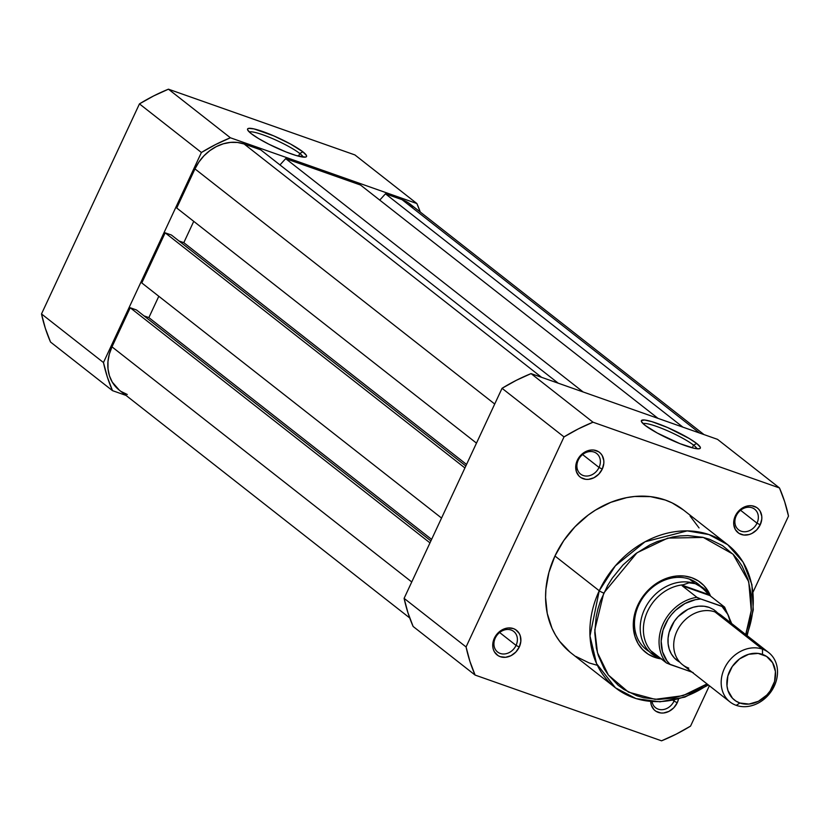 <?xml version="1.0" encoding="UTF-8"?>
<svg xmlns="http://www.w3.org/2000/svg" width="830" height="830" viewBox="0 0 830 830"><rect width="100%" height="100%" fill="white"/><g stroke="black" fill="none" stroke-linecap="round" stroke-linejoin="round"><path stroke-width="1.25" d="M299.755 153.467A29.911 4.513 25 0 0 271.815 138.299A29.911 4.513 25 0 0 249.322 132.022A29.911 4.513 -155 0 1 271.815 138.299A29.911 4.513 -155 0 1 299.755 153.467L298.499 156.175L299.755 153.467A29.911 4.513 -155 0 1 303.095 157.098A29.911 4.513 25 0 0 299.755 153.467L302.929 151.859L299.755 153.467M251.189 133.62A32.526 4.907 -155 0 1 247.61 129.833A32.526 4.907 -155 0 1 268.505 133.692A32.526 4.907 -155 0 1 302.929 151.859L306.426 155.459L306.498 156.548L305.45 157.109L296.113 155.511L286.018 151.952L268.868 144.213L258.628 138.6L251.189 133.62L247.693 130.03L247.62 128.93L248.668 128.37L253.97 128.899L273.765 135.881L290.635 144.098L302.929 151.859A32.526 4.907 -155 0 1 305.876 157.005A32.526 4.907 -155 0 1 281.204 149.96A32.526 4.907 -155 0 1 251.189 133.62M50.526 342.043L45.339 328.327L41.5 313.937L139.45 103.885L153.737 95.886L168.438 89.183L354.908 154.93L168.438 89.183L230.398 137.78L416.878 203.537L354.908 154.93L416.878 203.537L230.398 137.78L215.696 144.493L201.41 152.492L139.45 103.885L41.5 313.937L103.46 362.534L201.41 152.492L103.46 362.534L107.309 376.934L112.486 390.65L50.526 342.043L112.486 390.65L126.004 395.412L112.486 390.65A183.451 152.232 -51.9 0 1 103.46 362.534L41.5 313.937A183.451 152.232 128.1 0 0 50.526 342.043M420.271 212.034L416.878 203.537A183.451 152.232 -51.9 0 1 420.271 212.034M139.45 103.885L201.41 152.492A183.451 152.232 -51.9 0 1 230.398 137.78L168.438 89.183A183.451 152.232 128.1 0 0 139.45 103.885M119.323 390.173L112.237 382.07L109.456 375.845L108.014 368.925L107.962 361.6L109.311 354.151L111.988 346.847L411.742 581.975L111.988 346.847A40.504 33.615 128.1 0 0 119.209 390.079L409.73 617.966M111.988 346.847L130.217 307.754L429.971 542.872L130.217 307.754L136.452 309.953L430.895 540.901L136.452 309.953L130.217 307.754L111.988 346.847M144.036 315.888L148.861 317.6L431.61 539.375L148.861 317.6L158.81 296.279L148.861 317.6L144.036 315.888M441.55 518.055L141.795 282.937L165.16 232.825L464.914 467.954L165.16 232.825L171.395 235.025L465.827 465.983L171.395 235.025L165.16 232.825L141.795 282.937L441.55 518.055M178.969 240.97L183.804 242.671L466.543 464.447L183.804 242.671L193.743 221.351L183.804 242.671L178.969 240.97M476.482 443.127L176.728 208.008L194.967 168.905L494.721 404.034L194.967 168.905L198.889 162.047L203.89 155.884L209.793 150.666L216.371 146.578L223.353 143.787L230.491 142.397L237.494 142.459L244.103 143.974A40.504 33.615 128.1 0 0 194.967 168.905L176.728 208.008L476.482 443.127M541.585 377.318L244.103 143.974L541.585 377.318M558.216 383.18L260.734 149.846L244.103 143.974L260.734 149.846L558.216 383.18M279.969 164.931L285.676 158.634L583.158 391.978L285.676 158.634L360.511 185.017L285.676 158.634L279.969 164.931M657.993 418.362L360.511 185.017L657.993 418.362M379.746 200.113L385.452 193.815L682.934 427.16L385.452 193.815L402.073 199.677L385.452 193.815L379.746 200.113M699.555 433.021L402.073 199.677L699.555 433.021M703.996 434.588L410.155 204.097A40.504 33.615 128.1 0 0 402.073 199.677L408.038 202.593L413.122 206.794M127.281 394.499L121.325 391.584M599.032 467.456A13.062 10.842 128.1 0 0 594.093 452.08A13.062 10.842 128.1 0 0 578.24 460.121L577.317 460.297A15.677 13.01 -51.9 0 1 596.334 450.638A15.677 13.01 -51.9 0 1 602.258 469.085L599.032 467.456L582.608 454.57L599.032 467.456A13.062 10.842 -51.9 0 1 580.575 474.075A13.062 10.842 -51.9 0 1 578.24 460.121A13.062 10.842 -51.9 0 1 596.697 453.512A13.062 10.842 -51.9 0 1 599.032 467.456L602.258 469.085L598.803 474.127L593.969 477.738L588.501 479.356L585.793 479.325L580.927 477.613L578.956 475.984L576.331 471.513L575.761 466.004L578.832 457.641L585.596 451.645L591.064 450.026L593.782 450.057L598.648 451.769L600.609 453.398L602.165 455.452L603.794 460.546L603.815 463.379L602.258 469.085A15.677 13.01 -51.9 0 1 583.231 478.734A15.677 13.01 -51.9 0 1 577.317 460.297L578.24 460.121A13.062 10.842 128.1 0 0 583.179 475.497A13.062 10.842 128.1 0 0 599.032 467.456M757.002 523.159A13.062 10.842 128.1 0 0 752.073 507.784A13.062 10.842 128.1 0 0 736.22 515.824L735.287 515.99A15.677 13.01 -51.9 0 1 754.304 506.342A15.677 13.01 -51.9 0 1 760.228 524.788L757.002 523.159L740.578 510.274L757.002 523.159A13.062 10.842 -51.9 0 1 738.544 529.768A13.062 10.842 -51.9 0 1 736.22 515.824A13.062 10.842 -51.9 0 1 754.678 509.215A13.062 10.842 -51.9 0 1 757.002 523.159L760.228 524.788L756.773 529.831L751.949 533.431L749.241 534.52L743.763 535.028L738.897 533.317L735.38 529.633L733.751 524.539L733.73 521.707L736.801 513.334L743.566 507.348L749.034 505.729L751.752 505.761L756.618 507.472L758.579 509.101L760.135 511.156L761.764 516.239L761.784 519.082L760.228 524.788A15.677 13.01 -51.9 0 1 741.211 534.437A15.677 13.01 -51.9 0 1 735.287 515.99L736.22 515.824A13.062 10.842 128.1 0 0 741.149 531.2A13.062 10.842 128.1 0 0 757.002 523.159M674.022 701.101A13.062 10.842 128.1 0 0 674.479 700.022A13.062 10.842 -51.9 0 1 674.022 701.101L673.026 700.313L674.022 701.101A13.062 10.842 -51.9 0 1 655.565 707.72A13.062 10.842 -51.9 0 1 652.069 701.661A13.062 10.842 128.1 0 0 661.811 709.702A13.062 10.842 128.1 0 0 674.022 701.101L677.249 702.73L674.022 701.101M678.504 699.047A15.677 13.01 -51.9 0 1 677.249 702.73L673.794 707.772L668.97 711.383L663.502 713.001L660.794 712.97L655.928 711.258L653.957 709.629L651.332 705.158L650.71 701.547A15.677 13.01 -51.9 0 0 661.676 713.043A15.677 13.01 -51.9 0 0 677.249 702.73L678.504 699.047M516.053 645.398A13.062 10.842 128.1 0 0 511.124 630.022A13.062 10.842 128.1 0 0 495.271 638.073L494.338 638.239A15.677 13.01 -51.9 0 1 513.365 628.58A15.677 13.01 -51.9 0 1 519.279 647.027L516.053 645.398L499.629 632.512L516.053 645.398A13.062 10.842 -51.9 0 1 497.595 652.017A13.062 10.842 -51.9 0 1 495.271 638.073A13.062 10.842 -51.9 0 1 513.729 631.454A13.062 10.842 -51.9 0 1 516.053 645.398L519.279 647.027L515.824 652.069L511 655.679L505.532 657.298L500.262 656.686L497.948 655.555L494.431 651.872L493.362 649.454L492.802 646.778L493.3 641.061L497.793 633.197L505.325 628.507L508.085 627.968L513.365 628.58L515.669 629.711L519.186 633.394L520.265 635.811L520.835 641.32L519.279 647.027A15.677 13.01 -51.9 0 1 500.262 656.686A15.677 13.01 -51.9 0 1 494.338 638.239L495.271 638.073A13.062 10.842 128.1 0 0 500.2 653.438A13.062 10.842 128.1 0 0 516.053 645.398M700.572 586.146A41.811 34.694 128.1 0 0 638.778 604.883L637.845 605.06A44.426 36.862 -51.9 0 1 675.662 576.103A44.426 36.862 -51.9 0 1 710.542 596.085L708.249 591.344L703.85 585.513L698.279 580.907L691.743 577.711L684.491 576.051L676.813 575.979L668.98 577.493L661.323 580.564L654.113 585.046L647.639 590.773L642.15 597.527L637.845 605.06L638.778 604.883A41.811 34.694 -51.9 0 1 697.843 583.718M696.889 448.75A29.911 4.513 25 0 0 693.548 445.119L696.723 443.511A32.526 4.907 -155 0 1 699.669 448.657A32.526 4.907 -155 0 1 674.987 441.612A32.526 4.907 -155 0 1 644.983 425.271L641.486 421.682L641.414 420.582L644.609 420.011L651.799 421.63L667.559 427.533L689.284 438.531L696.723 443.511L700.219 447.111L700.292 448.2L699.244 448.76L693.942 448.231L679.812 443.604L657.277 433.032L644.983 425.271A32.526 4.907 -155 0 1 641.403 421.484A32.526 4.907 -155 0 1 662.299 425.344A32.526 4.907 -155 0 1 696.723 443.511L693.548 445.119A29.911 4.513 -155 0 1 696.889 448.75M569.93 652.079L559.679 641.351L555.509 635.085L552.023 628.32L547.261 613.484L545.58 597.424L545.912 589.134L548.931 572.389L554.948 556.007L599.239 590.753A3.662 0.55 25 0 0 603.763 593.035L637.025 552.759L667.766 538.11L703.29 537.435L732.952 554.129L748.753 581.82L751.243 610.579L745.724 634.556L750.206 618.236L751.275 610.206L751.171 594.425L748.058 579.527L742.072 566.091L738.067 560.084L733.44 554.637L722.494 545.59L709.65 539.313L702.668 537.29L687.925 535.578L680.31 535.9L672.611 537.01L657.329 541.534L649.88 544.905L635.718 553.714L622.998 564.971L612.208 578.251L607.664 585.492L600.515 600.816L597.974 608.764L596.158 616.794L594.768 632.792L596.386 648.199L598.306 655.503L604.292 668.939L608.297 674.946L618.132 685.248L623.87 689.44L636.714 695.716L643.696 697.74L658.439 699.451L673.753 698.02L689.035 693.496L696.484 690.124L707.015 683.91L682.924 695.685L655.098 699.348L628.476 692.127L608.4 675.081L597.465 652.681L594.799 629.825L603.763 593.035A3.662 0.55 -155 0 1 599.239 590.753L589.985 635.977L596.573 663.637L615.445 687.811A90.937 75.468 -51.9 0 1 599.239 590.753L554.948 556.007A90.937 75.468 128.1 0 0 571.154 653.065L615.445 687.811L636.091 698.642L659.954 701.817L684.812 697.117L708.426 685.009M692.293 447.827L693.548 445.119L692.293 447.827M707.959 684.646A90.937 75.468 -51.9 0 1 615.445 687.811M413.122 626.463L407.945 612.748L404.106 598.357L502.046 388.305L516.333 380.306L531.044 373.604L717.514 439.35L531.044 373.604L593.004 422.2L578.303 428.913L564.016 436.912L466.066 646.954L469.915 661.354L475.092 675.07L661.562 740.817L676.263 734.114L690.55 726.115L709.37 685.756L690.55 726.115A183.451 152.232 -51.9 0 1 661.562 740.817L475.092 675.07L413.122 626.463L475.092 675.07A183.451 152.232 -51.9 0 1 466.066 646.954L564.016 436.912L502.046 388.305L404.106 598.357L466.066 646.954L404.106 598.357A183.451 152.232 128.1 0 0 413.122 626.463M753.111 591.966L788.5 516.063L784.661 501.673L779.474 487.957L593.004 422.2L779.474 487.957L717.514 439.35L779.474 487.957A183.451 152.232 -51.9 0 1 788.5 516.063L753.111 591.966M596.562 665.1L589.29 662.994L575.906 656.447M747.135 635.666L753.267 609.863L751.907 584.59L743.141 562.169L727.702 544.698L708.913 534.551L687.188 530.878L645.066 541.772L615.372 565.821L599.239 590.753A90.937 75.468 -51.9 0 1 727.702 544.698L683.412 509.952A90.937 75.468 128.1 0 0 554.948 556.007L563.746 540.6L574.993 526.77L588.252 515.036L595.473 510.108L610.766 502.347L626.692 497.627L634.701 496.475L650.44 496.62L665.276 500.034L672.186 502.928L683.453 509.994M690.062 516.001L699.057 527.932M661.873 658.989L654.621 657.318L648.085 654.123L642.513 649.517L638.114 643.686L635.075 636.849L633.487 629.264L633.435 621.234L634.909 613.059L637.845 605.06A44.426 36.862 -51.9 0 0 661.271 658.906A41.811 34.694 -51.9 0 1 660.307 658.574A41.811 34.694 -51.9 0 1 651.965 654.019A41.811 34.694 -51.9 0 1 647.213 604.385A41.811 34.694 -51.9 0 1 695.239 583.656L689.502 579.153L695.239 583.656L701.609 587.267L709.868 595.556L724.559 607.072L722.017 606.471L727.9 614.49L730.556 622.666A38.937 32.308 -51.9 0 0 722.017 606.471L700.821 599.001L724.611 607.197M646.228 649.517A41.811 34.694 -51.9 0 1 638.778 604.883A41.811 34.694 128.1 0 0 649.236 651.581M727.702 544.698A90.937 75.468 -51.9 0 1 746.668 635.303M643.115 423.674A29.911 4.513 -155 0 1 665.608 429.95A29.911 4.513 -155 0 1 693.548 445.119A29.911 4.513 25 0 0 665.608 429.95A29.911 4.513 25 0 0 643.115 423.674M502.046 388.305L564.016 436.912A183.451 152.232 -51.9 0 1 593.004 422.2L531.044 373.604A183.451 152.232 128.1 0 0 502.046 388.305M768.705 652.588L721.229 615.341A31.364 26.021 128.1 0 0 714.972 611.918L762.448 649.164A31.364 26.021 -51.9 0 1 768.705 652.588A31.364 26.021 -51.9 0 1 772.274 689.803A31.364 26.021 -51.9 0 1 736.252 705.355A31.364 26.021 128.1 0 0 774.286 686.057A31.364 26.021 128.1 0 0 762.448 649.164L762.542 654.424A27.12 22.503 -51.9 0 1 772.782 686.327A27.12 22.503 -51.9 0 1 739.883 703.01L735.888 701.06L732.496 698.258L727.952 690.519L726.987 685.891L727.848 676.004L732.268 666.521L739.572 658.896L748.65 654.299L758.112 653.407L766.526 656.374L772.616 662.745L775.438 671.543L774.577 681.44L770.157 690.923L766.806 695.042L758.454 701.277L749.002 704.079L739.883 703.01L736.252 705.355L739.883 703.01A27.12 22.503 -51.9 0 1 729.643 671.117A27.12 22.503 -51.9 0 1 762.542 654.424L762.448 649.164A31.364 26.021 128.1 0 0 724.403 668.461A31.364 26.021 128.1 0 0 736.252 705.355A31.364 26.021 -51.9 0 1 729.995 701.931A31.364 26.021 -51.9 0 1 726.426 664.716A31.364 26.021 -51.9 0 1 762.448 649.164L714.972 611.918A31.364 26.021 128.1 0 0 676.927 631.225A31.364 26.021 128.1 0 0 688.765 668.109M714.972 611.918A31.364 26.021 128.1 0 0 678.95 627.47A31.364 26.021 128.1 0 0 682.519 664.695L729.995 701.931M691.847 672.01L670.246 664.56L666.967 660.846L662.506 651.747L661.157 641.144L663.046 630.032L667.994 619.419L671.48 614.615L675.547 610.299L684.999 603.503L695.488 599.675L700.821 599.001L696.899 597.32L682.218 585.804L709.868 595.556L682.218 585.804L682.084 585.181L708.841 594.622L682.084 585.181L688.973 582.805L695.239 583.656A41.811 34.694 128.1 0 0 644.516 609.386A41.811 34.694 128.1 0 0 660.307 658.574L657.36 657.308L660.307 658.574A41.811 34.694 128.1 0 0 661.251 658.896M718.168 613.339L713.852 609.677L709.235 607.425L704.12 606.242L698.694 606.191L693.164 607.27L687.759 609.428L678.1 616.638L674.23 621.411L669.115 632.367L668.077 638.146L668.119 643.81L669.229 649.164L671.377 653.988L674.479 658.107L679.843 662.195A31.364 26.021 -51.9 0 1 672.113 624.876A31.364 26.021 -51.9 0 1 709.235 607.425M651.291 651.208L653.117 653.967L657.36 657.308L653.117 653.967L651.291 651.208M693.164 672.591L666.739 663.129L651.643 651.363L666.334 662.88A40.504 33.615 -51.9 0 1 663.222 623.621A40.504 33.615 -51.9 0 1 696.899 597.32L682.218 585.804L682.084 585.181L683.225 584.797A40.504 33.615 128.1 0 0 647.556 611.326A40.504 33.615 128.1 0 0 651.903 651.965A40.504 33.615 -51.9 0 1 647.556 611.326A40.504 33.615 -51.9 0 1 683.225 584.797L688.973 582.805L695.239 583.656L698.445 585.129L704.701 590.047L709.868 595.556L724.559 607.072M676.481 659.954A41.811 34.694 128.1 0 0 677.892 659.715A41.811 34.694 -51.9 0 1 676.481 659.954M710.532 596.065A41.811 34.694 128.1 0 0 695.239 583.656A41.811 34.694 -51.9 0 1 703.581 588.221A41.811 34.694 -51.9 0 1 710.532 596.065M715.865 611.15A40.504 33.615 -51.9 0 1 716 612.312A40.504 33.615 128.1 0 0 715.865 611.15M696.899 597.32A40.504 33.615 128.1 0 0 663.222 623.621A40.504 33.615 128.1 0 0 666.334 662.88L670.246 664.56A38.937 32.308 -51.9 0 1 665.162 624.596A38.937 32.308 -51.9 0 1 700.821 599.001L698.58 598.15M697.314 597.569L698.881 598.274M731.676 623.538L724.621 607.135"/></g></svg>
